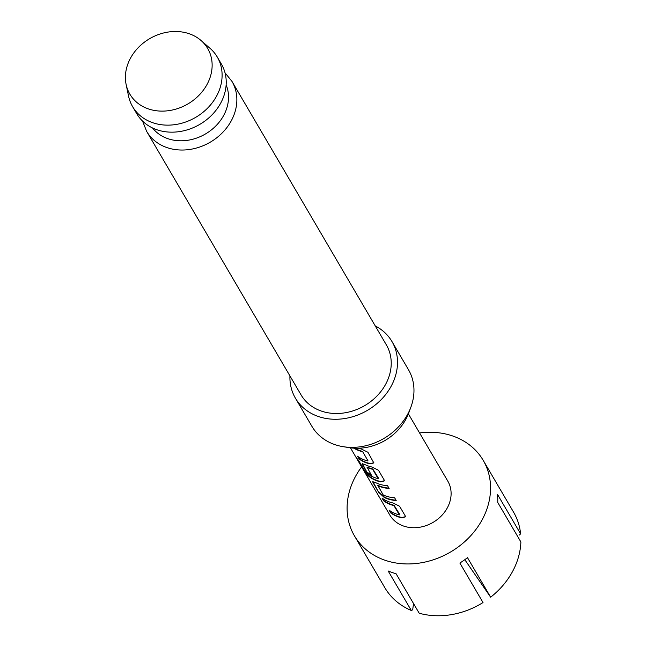 <?xml version="1.0" encoding="UTF-8"?>
<svg xmlns="http://www.w3.org/2000/svg" width="647" height="647" viewBox="0 0 647 647"><rect width="100%" height="100%" fill="white"/><g stroke="black" fill="none" stroke-linecap="round" stroke-linejoin="round"><path stroke-width="0.97" d="M371.257 446.301L372.761 445.864M369.914 446.648L373.57 445.605M399.377 514.899L399.757 514.478L394.063 505.267A33.207 27.837 149.6 0 1 391.241 504.45A33.207 27.837 149.6 0 1 383.897 500.552L383.647 500.818A33.579 28.144 149.6 0 0 391.071 504.757A33.579 28.144 149.6 0 0 393.926 505.59L399.377 514.899A33.579 28.144 149.6 0 1 396.522 514.074A33.579 28.144 149.6 0 1 389.106 510.127L390.723 512.901A33.579 28.144 149.6 0 0 398.148 516.84A33.579 28.144 149.6 0 0 401.698 517.826L405.434 516.864L405.232 515.902L399.563 506.221L393.004 502.978A33.579 28.144 149.6 0 1 389.445 501.991A33.579 28.144 149.6 0 1 382.029 498.053L383.647 500.818M405.459 516.702L401.827 517.503A33.207 27.837 149.6 0 1 398.317 516.524A33.207 27.837 149.6 0 1 390.974 512.634L390.723 512.901M382.741 498.57L383.897 500.552M388.928 488.081A33.207 27.837 149.6 0 1 380.703 486.463A33.207 27.837 149.6 0 1 377.961 485.347L377.767 485.646A33.579 28.144 149.6 0 0 380.533 486.779A33.579 28.144 149.6 0 0 389.13 488.428L387.513 485.662A33.579 28.144 149.6 0 1 378.916 484.013A33.579 28.144 149.6 0 1 375.527 482.581L372.753 481.716L373.004 482.654L378.673 492.335L384.221 497.422A33.579 28.144 149.6 0 0 387.61 498.853A33.579 28.144 149.6 0 0 396.207 500.503L394.589 497.737A33.579 28.144 149.6 0 1 385.992 496.087A33.579 28.144 149.6 0 1 383.218 494.963L377.767 485.387M396.013 500.163A33.207 27.837 149.6 0 1 387.779 498.546A33.207 27.837 149.6 0 1 384.431 497.131L384.221 497.422M378.131 478.643L378.511 478.214L372.818 469.01A33.207 27.837 149.6 0 1 369.995 468.185A33.207 27.837 149.6 0 1 367.253 467.069L367.051 467.36A33.579 28.144 149.6 0 0 369.825 468.493A33.579 28.144 149.6 0 0 372.68 469.326L378.131 478.643A33.579 28.144 149.6 0 1 375.276 477.809A33.579 28.144 149.6 0 1 365.223 471.566L358.47 460.195A33.579 28.144 149.6 0 1 355.429 456.313L366.566 474.154A33.579 28.144 149.6 0 0 377.08 480.875A33.579 28.144 149.6 0 0 380.63 481.869L384.367 480.907L384.164 479.945L378.487 470.264L371.928 467.021A33.579 28.144 149.6 0 1 368.378 466.026A33.579 28.144 149.6 0 1 364.989 464.595L362.223 463.737L362.466 464.675L367.116 472.601A33.579 28.144 149.6 0 0 371.459 475.262L367.051 467.102M384.391 480.745L380.76 481.546A33.207 27.837 149.6 0 1 377.25 480.567A33.207 27.837 149.6 0 1 366.849 473.919L366.566 474.154M362.417 463.656L367.116 472.601M371.127 474.696A33.207 27.837 149.6 0 1 367.367 472.334M362.457 451.331L368.014 460.858L362.457 451.331A33.207 27.837 149.6 0 1 359.635 450.506A33.207 27.837 149.6 0 1 354.653 448.201M373.853 462.759L370.221 463.567A33.207 27.837 149.6 0 1 366.712 462.581A33.207 27.837 149.6 0 1 359.368 458.691L359.117 458.958A33.579 28.144 149.6 0 0 366.542 462.896A33.579 28.144 149.6 0 0 370.092 463.883L373.829 462.928L367.957 452.285L361.398 449.042A33.579 28.144 149.6 0 1 358.414 448.242M419.571 432.932A74.631 62.549 149.6 0 1 452.819 436.021A74.631 62.549 149.6 0 1 483.22 460.373A74.631 62.549 149.6 0 1 468.606 537.964A74.631 62.549 149.6 0 1 384.844 560.181A74.631 62.549 149.6 0 1 354.435 535.829A74.631 62.549 149.6 0 1 361.616 466.883M354.435 535.829L384.795 587.638A74.631 62.549 -30.4 0 0 411.322 610.493L388.168 570.977A74.631 62.549 -30.4 0 0 392.05 572.474A74.631 62.549 -30.4 0 0 396.061 573.719L419.216 613.243A74.631 62.549 -30.4 0 0 483.018 602.543L459.863 563.019A74.631 62.549 -30.4 0 0 467.49 557.674L490.644 597.189A74.631 62.549 -30.4 0 0 520.884 541.951L497.729 502.436A74.631 62.549 -30.4 0 0 497.462 494.348L520.617 533.864A74.631 62.549 -30.4 0 0 513.581 512.181L483.22 460.373M408.386 413.854L447.805 481.125A33.579 28.144 149.6 0 1 441.23 516.039A33.579 28.144 149.6 0 1 403.534 526.035A33.579 28.144 149.6 0 1 389.85 515.077L350.439 447.805M367.779 460.963L367.779 460.963A33.579 28.144 149.6 0 1 364.924 460.13A33.579 28.144 149.6 0 1 357.5 456.192L359.117 458.958M362.32 451.646A33.579 28.144 149.6 0 1 359.465 450.813A33.579 28.144 149.6 0 1 353.893 448.153M130.573 58.036A45.12 37.817 -30.4 0 0 126.116 84.425A45.12 37.817 -30.4 0 0 162.041 111.122A45.12 37.817 -30.4 0 0 206.967 84.587A45.12 37.817 -30.4 0 0 201.063 40.518A45.12 37.817 -30.4 0 0 130.573 58.036M201.063 40.518L210.065 48.355A49.067 41.125 149.6 0 1 217.279 57.041A49.067 41.125 149.6 0 1 216.478 96.282A49.067 41.125 149.6 0 1 174.067 124.75A49.067 41.125 149.6 0 1 132.611 106.65A49.067 41.125 149.6 0 1 128.559 96.112L126.116 84.425M152.563 127.993A42.912 35.965 -30.4 0 0 223.619 115.546A42.912 35.965 -30.4 0 0 226.135 84.886M410.853 407.246L408.669 413.118A49.01 41.076 149.6 0 1 405.774 419.434A49.01 41.076 149.6 0 1 349.663 447.692L343.468 446.729A55.974 46.907 -30.4 0 0 407.553 414.452A55.974 46.907 -30.4 0 0 410.853 407.246A55.974 46.907 -30.4 0 0 408.467 369.696L392.001 341.592A55.974 46.907 -30.4 0 0 375.252 325.918M289.937 375.907A55.974 46.907 -30.4 0 0 295.412 398.18L311.878 426.284A55.974 46.907 -30.4 0 0 343.468 446.729M295.412 398.18A55.974 46.907 -30.4 0 0 342.708 418.819A55.974 46.907 -30.4 0 0 391.087 386.356A55.974 46.907 -30.4 0 0 392.001 341.592M146.675 131.406L301.049 394.88A49.439 41.44 -30.4 0 0 342.829 413.109A49.439 41.44 -30.4 0 0 385.563 384.431A49.439 41.44 -30.4 0 0 386.364 344.891L231.99 81.417A49.439 41.44 149.6 0 1 231.189 120.957A49.439 41.44 149.6 0 1 188.455 149.635A49.439 41.44 149.6 0 1 146.675 131.406L142.558 121.094M132.611 106.65L136.727 113.678A49.067 41.125 -30.4 0 0 178.184 131.77A49.067 41.125 -30.4 0 0 220.595 103.31A49.067 41.125 -30.4 0 0 221.395 64.069L217.279 57.041M411.322 610.493L412.681 609.822L413.546 603.57M519.331 535.045L520.617 533.864M464.805 559.695L490.644 597.189M358.212 456.709L359.368 458.691M357.548 459.184L362.239 467.927M362.555 467.732L366.849 473.919M372.947 481.635L378.673 492.335M378.932 492.068L384.431 497.131M389.817 510.653L390.974 512.634M231.99 81.417L225.019 72.787"/></g></svg>

